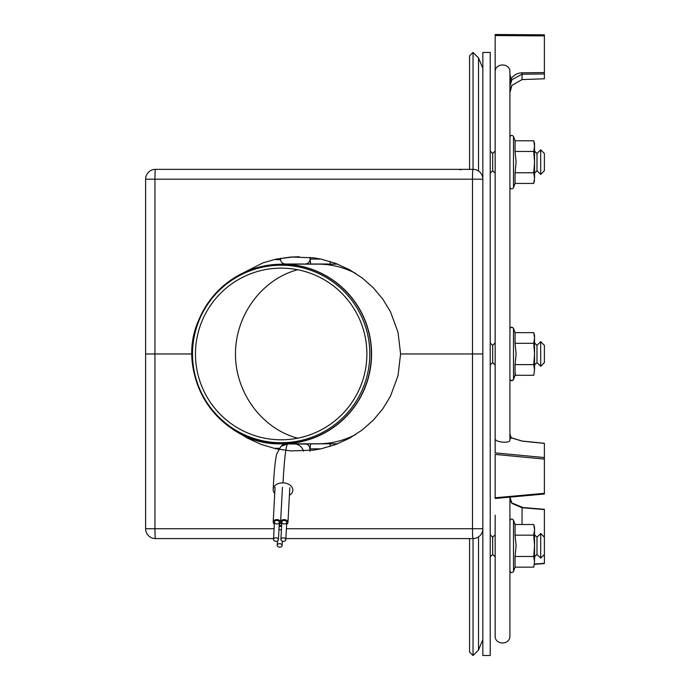<?xml version="1.0" encoding="UTF-8"?>
<svg xmlns="http://www.w3.org/2000/svg" width="690" height="690" viewBox="0 0 690 690"><rect width="100%" height="100%" fill="white"/><g stroke="black" fill="none" stroke-linecap="round" stroke-linejoin="round"><path stroke-width="1.03" d="M310.043 257.353L310.586 264.011M310.586 443.929L310.043 448.819M320.85 259.086L310.043 259.086A4.925 4.916 90 0 1 305.127 264.011L285.462 264.011A4.925 4.916 90 0 1 280.545 259.086L280.545 258.267M281.52 445.904L283.331 444.412L285.462 443.929L306.222 444.05L308.189 444.998L309.551 446.715L310.043 451.312M327.948 264.123L308.283 264.123M308.283 443.808L305.135 443.929M327.948 443.808L305.127 443.929M333.995 262.787L334.219 264.123M334.219 443.808L333.995 445.145M320.85 448.854L310.043 448.854M334.426 262.942L334.581 264.123L334.426 262.942M334.581 443.808L334.426 444.998L334.581 443.808M329.993 261.458L330.26 264.123M330.26 443.808L329.993 446.473M295.63 443.929L294.009 443.929A9.85 9.833 90 0 1 303.462 451.088M274.732 493.367A9.85 6.952 3 0 1 273.18 489.305A9.85 6.952 3 0 1 283.012 482.862A9.85 6.952 3 0 1 292.241 487.649A9.85 6.952 3 0 1 289.412 495.273M275.966 537.855A2.458 1.742 -176.9 0 0 273.507 539.468A2.458 1.742 -176.9 0 0 275.879 541.331A2.458 1.742 -176.9 0 0 278.424 539.727A2.458 1.742 -176.9 0 0 275.966 537.855M276.897 520.476A2.458 1.742 3.1 0 1 279.355 522.347A2.458 1.742 3.1 0 1 276.802 523.952A2.458 1.742 3.1 0 1 274.439 522.089A2.458 1.742 3.1 0 1 276.897 520.476M279.252 524.288A3.692 2.613 -176.9 0 0 280.58 522.416A3.692 2.613 -176.9 0 0 276.897 519.605A3.692 2.613 -176.9 0 0 273.206 522.019A3.692 2.613 -176.9 0 0 274.335 524.029M283.357 537.855A2.458 1.742 -176.9 0 0 280.899 539.468A2.458 1.742 -176.9 0 0 283.262 541.331A2.458 1.742 -176.9 0 0 285.815 539.727A2.458 1.742 -176.9 0 0 283.357 537.855M284.28 520.476A2.458 1.742 3.1 0 1 286.738 522.347A2.458 1.742 3.1 0 1 284.185 523.952A2.458 1.742 3.1 0 1 281.822 522.089A2.458 1.742 3.1 0 1 284.28 520.476M286.635 524.288A3.692 2.613 -176.9 0 0 287.963 522.416A3.692 2.613 -176.9 0 0 284.28 519.605A3.692 2.613 -176.9 0 0 280.597 522.019A3.692 2.613 -176.9 0 0 281.718 524.029M279.657 543.677A2.458 1.742 -176.9 0 0 277.199 545.29A2.458 1.742 -176.9 0 0 279.571 547.161A2.458 1.742 -176.9 0 0 282.115 545.548A2.458 1.742 -176.9 0 0 279.657 543.677M279.131 526.599A2.458 1.742 3.1 0 1 280.589 526.298A2.458 1.742 3.1 0 1 281.589 526.47M281.416 529.704A2.458 1.742 3.1 0 1 278.984 529.316M281.641 525.564A3.692 2.613 -176.9 0 0 280.589 525.426A3.692 2.613 -176.9 0 0 279.183 525.582M355.798 273.473C343.853 267.297 331.226 264.184 317.926 264.123C331.226 264.184 343.853 267.297 355.798 273.473M281.856 443.808A89.847 89.717 -90 0 0 371.582 353.97A89.847 89.717 -90 0 0 281.856 264.123C242.518 265.978 214.719 284.858 198.461 320.755C173.604 376.576 220.86 446.292 281.856 443.808L317.926 443.808C331.226 443.756 343.853 440.634 355.798 434.459C343.853 440.634 331.226 443.756 317.926 443.808L337.574 443.808M297.649 438.193C261.967 428.749 235.376 392.739 235.471 353.97C235.376 315.201 261.967 279.183 297.649 269.747C261.967 279.183 235.376 315.201 235.471 353.97C235.376 392.739 261.967 428.749 297.649 438.193M366.882 353.97A85.827 85.707 -90 0 0 238.317 279.64A85.827 85.707 -90 0 0 238.317 428.292A85.827 85.707 -90 0 0 366.882 353.97M369.805 353.97A88.769 88.648 -90 0 0 236.834 277.095A88.769 88.648 -90 0 0 236.834 430.845A88.769 88.648 -90 0 0 369.805 353.97M540.693 353.97L540.693 341.662L544.384 345.354L544.384 362.586L540.693 366.278L540.693 353.97M540.693 366.278L536.993 362.586L536.993 345.354L540.693 341.662M495.153 365.045L492.686 362.586L492.686 345.354L495.153 342.887M534.534 564.058L544.384 563.316L544.384 554.441L540.693 558.132L540.693 533.517L544.384 537.208L540.693 533.517L536.993 537.208L534.534 534.741L536.993 537.208L540.693 533.517M536.993 537.208L536.993 554.441L540.693 558.132L544.384 554.441L544.384 509.548L522.011 507.745L511.937 503.389L509.919 497.154L509.919 515.197M495.153 556.899L492.686 554.441L492.686 537.208L495.153 534.741M544.384 170.732L544.384 153.499L540.693 149.808L540.693 174.423L544.384 170.732L540.693 174.423L536.993 170.732L534.534 173.19L536.993 170.732L540.693 174.423M540.693 149.808L536.993 153.499L536.993 170.732M495.153 151.032L492.686 153.499L492.686 170.732L495.153 173.19L492.686 170.732L490.228 173.19L492.686 170.732M469.554 538.58L469.554 652.016L473.03 655.5L473.03 538.58M478.515 171.051L478.515 57.917L473.03 52.431L469.554 55.916L469.554 169.352M473.03 52.431L473.03 169.352M145.616 179.202A9.85 9.85 0 0 1 155.466 169.352A9.85 0.517 90 0 0 154.948 179.202L472.486 179.202A9.85 0.517 -90 0 1 472.995 169.352L155.466 169.352A9.85 9.85 0 0 0 145.616 179.202L154.948 179.202L154.948 353.97L192.105 353.97L145.616 353.97L145.616 179.202M239.111 274.965L263.088 262.812L275.879 259.173L290.956 257.008L313.778 257.827L321.281 259.173L335.849 263.459L349.58 269.764L362.181 277.949L373.359 287.834L382.864 299.193L390.488 311.777L398.035 332.33L400.588 353.97L482.845 353.97L482.845 179.202A9.85 9.85 0 0 0 472.995 169.352M275.37 259.285L292.379 257.008L299.27 256.74M280.58 259.69L275.37 259.63M239.111 432.966L247.572 438.167L261.312 444.472L275.879 448.759L290.956 450.924L313.778 450.113L321.281 448.759L335.849 444.472L349.58 438.167L362.181 429.982L373.359 420.098L382.864 408.739L390.488 396.155L398.035 375.602L400.588 353.97L472.486 353.97L472.486 179.202L482.845 179.202M274.085 528.73L145.616 528.73A9.85 9.85 0 0 0 155.466 538.58A9.85 9.85 0 0 1 145.616 528.73L145.616 353.97L154.948 353.97L154.948 528.73A9.85 0.517 90 0 0 155.466 538.58L273.559 538.58M285.876 538.58L472.995 538.58A9.85 0.517 -90 0 1 472.486 528.73L286.402 528.73M278.648 449.035L275.37 448.31L279.165 448.259M482.845 528.73L482.845 353.97L472.486 353.97L472.486 528.73L482.845 528.73A9.85 9.85 0 0 1 472.995 538.58M490.228 52.431L490.228 655.5L482.845 655.5L482.845 52.431L490.228 52.431M495.153 497.775L495.153 454.408L544.384 459.1L544.384 493.333L495.153 497.775L495.153 498.361L495.153 497.775L495.153 498.361L544.384 493.936L544.384 493.333L544.384 493.936M495.153 529.825L495.153 526.936L495.153 529.825M495.153 566.861L495.153 635.809C494.54 645.116 510.22 645.547 509.919 635.809L509.919 497.188C509.263 495.463 510.833 502.708 511.782 502.889A1.233 0.776 135.4 0 1 511.782 502.898A1.233 0.776 135.4 0 1 511.937 503.389M544.384 35.889L544.384 34.828L495.153 34.5L495.153 35.57L544.384 35.889L544.384 72.571L522.114 72.821C517.405 73.002 513.714 75.012 511.031 78.841L509.919 86.267L511.937 79.669L509.919 78.531L509.919 72.459M495.153 35.57L495.153 438.668C494.67 442.273 510.341 443.791 509.919 440.082L509.919 72.122C510.376 62.6 494.695 62.6 495.153 72.122M509.919 78.531L509.919 92.598L511.937 85.353L522.037 79.609L511.937 85.353C510.367 88.656 509.694 91.063 509.919 92.598M511.937 79.669L522.011 74.21L544.384 73.959L544.384 72.571M544.384 73.959L544.384 78.781L522.011 79.583L522.114 72.821M495.153 34.5L544.384 34.828M511.402 502.734A1.233 0.776 135.4 0 1 511.782 502.889L522.106 507.193L522.011 524.504M511.894 438.262A1.233 0.923 124.3 0 0 511.031 437.727L522.114 441.134L544.384 443.394L544.384 457.556L495.153 452.882L495.153 438.668M544.384 443.308L522.114 441.039L511.601 437.839C510.298 435.916 509.738 434.528 509.919 433.665L511.031 437.727L509.919 433.665L509.919 436.649A1.233 1.139 0 0 0 511.031 437.788L511.031 437.727M509.919 433.665L509.919 436.649M495.153 452.882L495.153 369.831M544.384 459.1L544.384 457.556M495.153 146.116L495.153 178.115M509.919 369.831L509.919 337.971M533.767 343.31L534.534 353.97L534.534 335.504L533.767 332.649L534.534 337.979L533.767 343.31L515.068 343.31L515.068 332.649L513.498 328.354C511.842 326.801 510.652 327.008 509.919 328.983L509.919 439.306L511.031 437.788M495.153 515.197L495.153 635.809M495.153 337.971L495.153 192.743M533.767 567.137L534.534 561.807L533.767 567.137L515.068 567.137L515.068 556.476L533.767 556.476L534.534 561.807L533.767 567.137M533.767 535.164L534.534 545.825L534.534 527.358L533.767 524.504L534.534 529.834L533.767 535.164L515.068 535.164L516.103 545.825L515.068 556.476M515.068 535.164L515.068 524.504L513.498 520.208L513.498 571.441C511.963 573.183 510.773 572.967 509.919 570.803L510.436 572.088M533.767 524.504L515.068 524.504L513.498 520.208C511.963 518.466 510.773 518.673 509.919 520.838C510.773 518.673 511.963 518.466 513.498 520.208M534.534 561.807L534.534 545.825L533.767 556.476M533.767 375.282L534.534 369.952L533.767 375.282L515.068 375.282L515.068 364.622L533.767 364.622L534.534 369.952L533.767 375.282M515.534 373.859L513.498 379.586C511.566 380.992 510.376 380.785 509.919 378.948C510.773 381.113 511.963 381.329 513.498 379.586L513.498 328.354C511.963 326.612 510.773 326.819 509.919 328.983M515.068 343.31L516.103 353.97L515.068 364.622M533.767 332.649L515.068 332.649M534.534 369.952L534.534 353.97L533.767 364.622M534.534 180.573L533.767 183.428L515.068 183.428L515.068 172.767L533.767 172.767L534.534 178.098L533.767 183.428L534.534 178.098L534.534 162.116L533.767 172.767M533.767 151.455L534.534 162.116L534.534 143.649L533.767 140.795L534.534 146.125L533.767 151.455L515.068 151.455L516.103 162.116L515.068 172.767M515.068 151.455L515.068 140.795L513.498 136.499L513.498 187.732C511.963 189.474 510.773 189.258 509.919 187.094L509.919 137.129C510.773 134.964 511.963 134.757 513.498 136.499C511.963 134.757 510.773 134.964 509.919 137.129M534.534 143.649L533.767 140.795L515.068 140.795L513.498 136.499M283.012 482.862C284.625 454.244 286.488 441.264 288.61 443.937L294.371 443.937M371.375 353.97A89.752 89.631 90 0 1 281.744 443.722A89.752 89.631 90 0 1 192.122 353.97A89.752 89.631 90 0 1 281.744 264.218A89.752 89.631 90 0 1 371.375 353.97M478.515 536.889L478.515 650.014L473.03 655.5M511.031 78.695L509.919 74.477M522.063 79.583L544.384 78.781M522.114 507.452L544.384 509.298M305.135 264.011L307.637 264.011M306.584 263.787L308.025 264.011L306.602 263.778M306.602 444.153L308.042 443.929M327.707 264.011L308.042 264.011M334.478 444.972L334.624 443.808M334.624 264.123L334.478 262.959M294.345 443.937L295.423 443.929M273.18 489.305C274.034 472.132 275.207 460.351 276.699 453.96L281.02 446.292L287.566 443.929M274.439 522.089L273.507 539.468M279.355 522.347L278.424 539.727M275.06 487.261L273.206 522.019M281.822 522.089L280.899 539.468M286.738 522.347L285.815 539.727M282.443 487.261L280.597 522.019M289.817 487.649L287.963 522.416M277.432 541.038L277.199 545.29M282.357 541.158L282.115 545.548M281.856 264.123L337.574 264.123M536.993 345.354L534.534 342.887M536.993 362.586L534.534 365.045M492.686 345.354L490.228 342.887M492.686 362.586L490.228 365.045M536.993 554.441L534.534 556.899M492.686 537.208L490.228 534.741M492.686 554.441L490.228 556.899M536.993 153.499L534.534 151.032M492.686 153.499L490.228 151.032M478.515 57.917L482.845 68.362M478.515 650.014L482.845 639.57M458.246 169.352L461.084 169.775M458.229 538.58L459.178 538.536M534.526 564.317L544.384 563.566M544.384 494.031L495.153 498.456M515.068 567.137L513.498 571.441L515.068 567.137M513.498 187.732L515.068 183.428L513.498 187.732C511.963 189.474 510.773 189.258 509.919 187.094M515.068 375.282L513.498 379.586"/></g></svg>

